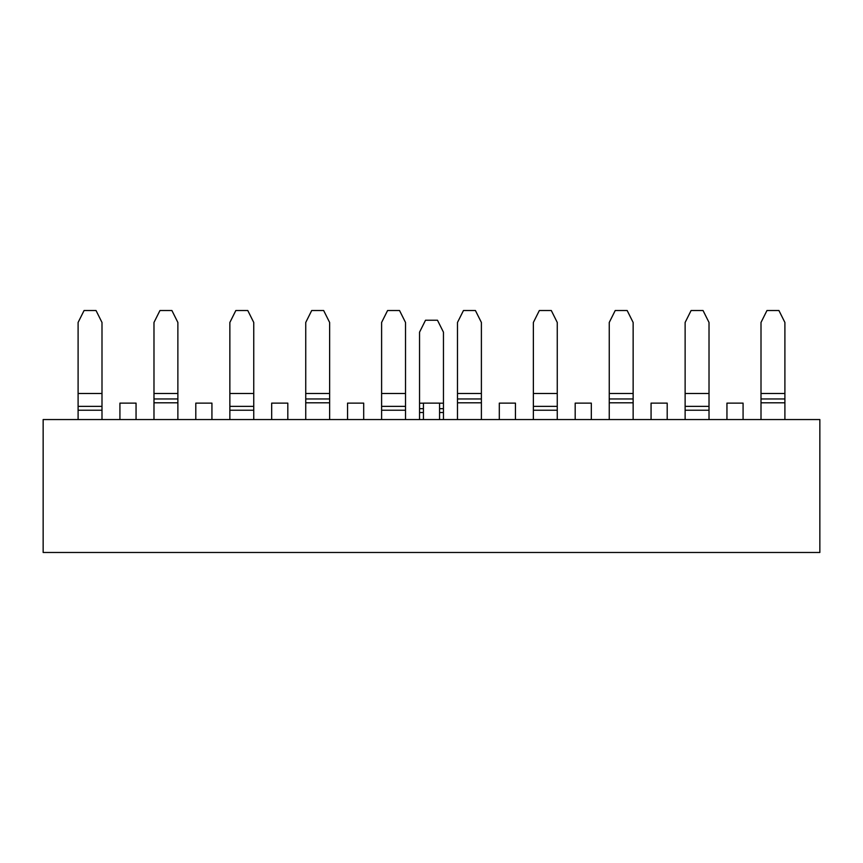 <?xml version="1.0" encoding="UTF-8"?>
<svg xmlns="http://www.w3.org/2000/svg" width="863" height="863" viewBox="0 0 863 863"><rect width="100%" height="100%" fill="white"/><g stroke="black" fill="none" stroke-linecap="round" stroke-linejoin="round"><path stroke-width="1.29" d="M101.996 419.547L101.996 322.46L96.03 310.518L84.078 310.518L78.102 322.46L78.102 419.547M153.981 419.547L153.981 322.46L159.957 310.518L171.899 310.518L177.875 322.46L177.875 419.547M253.754 419.547L253.754 322.46L247.778 310.518L235.836 310.518L229.86 322.46L229.86 419.547M305.739 419.547L305.739 322.46L311.705 310.518L323.657 310.518L329.634 322.46L329.634 419.547M405.513 419.547L405.513 322.46L399.537 310.518L387.584 310.518L381.608 322.46L381.608 419.547M457.487 419.547L457.487 322.46L463.463 310.518L475.416 310.518L481.392 322.46L481.392 419.547M557.261 419.547L557.261 322.46L551.295 310.518L539.343 310.518L533.366 322.46L533.366 419.547M609.246 419.547L609.246 322.46L615.222 310.518L627.164 310.518L633.14 322.46L633.14 419.547M709.019 419.547L709.019 322.46L703.043 310.518L691.101 310.518L685.125 322.46L685.125 419.547M761.004 419.547L761.004 322.46L766.97 310.518L778.922 310.518L784.899 322.46L784.899 419.547M43.15 552.482L819.85 552.482L819.85 419.547L43.15 419.547L43.15 552.482L819.85 552.482L819.85 419.547L43.15 419.547L43.15 552.482M743.075 403.118L726.948 403.118L726.948 419.547L726.948 403.118L743.075 403.118L743.075 419.547L743.075 403.118M651.069 403.118L651.069 419.547L651.069 403.118L667.196 403.118L667.196 419.547L667.196 403.118L651.069 403.118M591.317 403.118L591.317 419.547L591.317 403.118L575.19 403.118L575.19 419.547L575.19 403.118L591.317 403.118M499.31 403.118L499.31 419.547L499.31 403.118L515.448 403.118L515.448 419.547L515.448 403.118L499.31 403.118M439.569 403.118L439.569 419.547L439.569 403.118L423.431 403.118L423.431 419.547L423.431 403.118L439.569 403.118M347.552 403.118L347.552 419.547L347.552 403.118L363.69 403.118L363.69 419.547L363.69 403.118L347.552 403.118M287.811 403.118L287.811 419.547L287.811 403.118L271.683 403.118L271.683 419.547L271.683 403.118L287.811 403.118M136.052 403.118L119.925 403.118L119.925 419.547L119.925 403.118L136.052 403.118L136.052 419.547L136.052 403.118M195.804 403.118L195.804 419.547L195.804 403.118L211.931 403.118L211.931 419.547L211.931 403.118L195.804 403.118M419.547 419.547L419.547 332.169L425.524 320.227L437.476 320.227L443.453 332.169L443.453 419.547M101.996 410.227L78.102 410.227M101.996 393.485L78.102 393.485M101.996 406.376L78.102 406.376M153.981 398.954L177.875 398.954M153.981 393.485L177.875 393.485M153.981 402.805L177.875 402.805M253.754 410.227L229.86 410.227M253.754 393.485L229.86 393.485M253.754 406.376L229.86 406.376M305.739 398.954L329.634 398.954M305.739 393.485L329.634 393.485M305.739 402.805L329.634 402.805M405.513 410.227L381.608 410.227M405.513 393.485L381.608 393.485M405.513 406.376L381.608 406.376M457.487 398.954L481.392 398.954M457.487 393.485L481.392 393.485M457.487 402.805L481.392 402.805M557.261 410.227L533.366 410.227M557.261 393.485L533.366 393.485M557.261 406.376L533.366 406.376M609.246 398.954L633.14 398.954M609.246 393.485L633.14 393.485M609.246 402.805L633.14 402.805M709.019 410.227L685.125 410.227M709.019 393.485L685.125 393.485M709.019 406.376L685.125 406.376M761.004 398.954L784.899 398.954M761.004 393.485L784.899 393.485M761.004 402.805L784.899 402.805M419.547 408.663L423.431 408.663M439.569 408.663L443.453 408.663M419.547 403.194L423.431 403.194M439.569 403.194L443.453 403.194M419.547 412.514L423.431 412.514M439.569 412.514L443.453 412.514"/></g></svg>

